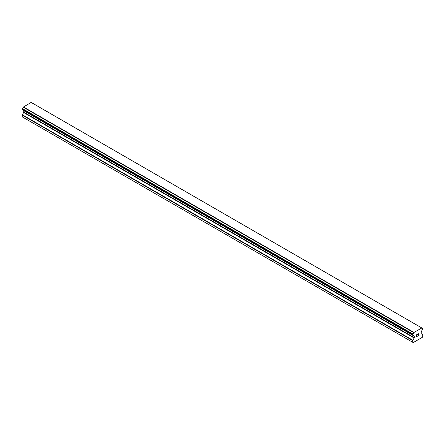 <?xml version="1.0" encoding="UTF-8"?>
<svg xmlns="http://www.w3.org/2000/svg" width="445" height="445" viewBox="0 0 445 445"><rect width="100%" height="100%" fill="white"/><g stroke="black" fill="none" stroke-linecap="round" stroke-linejoin="round"><path stroke-width="0.67" d="M416.62 334.868L416.62 335.636L416.615 334.863L417.477 334.367L416.615 334.863M416.62 335.636L417.082 335.369M417.087 335.497L416.615 335.764L417.082 335.491M416.62 335.764L416.62 336.537L416.615 335.764M416.62 336.537L417.477 336.042M416.509 336.726L417.477 336.17L416.509 336.732L416.509 334.801L417.477 334.245M418.144 334.34L419.034 333.528M418.801 334.59L418.283 335.575L418.795 334.59M418.283 335.575L419.19 335.052M418.05 335.836L419.19 335.18L418.044 335.841L419.001 333.917L418.778 333.617L418.328 333.961L418.929 333.617M412.921 335.135A1.368 0.79 -60 0 1 413.461 335.135A1.368 0.79 -60 0 1 413.733 335.602L412.821 335.135L412.927 334.034A1.368 0.79 -60 0 0 413.733 332.626L421.782 327.982A1.368 0.79 -60 0 0 422.055 328.449A1.368 0.79 -60 0 0 422.594 328.449L422.594 329.545A1.368 0.79 -60 0 0 421.782 330.958L421.354 331.781A0.501 0.289 -60 0 0 421.254 332.126L421.254 333.622A0.501 0.289 -60 0 0 421.354 333.85L422.644 334.596A0.501 0.289 -60 0 1 422.75 334.824L422.75 336.565L422.311 337.327L415.191 341.443L413.205 342.583L412.765 342.333L412.765 340.586A0.501 0.289 -60 0 1 412.871 340.241L414.161 338.005L23.646 112.54L22.356 114.777A0.501 0.289 120 0 0 22.25 115.122L22.25 116.868L22.689 117.124L413.205 342.583M414.161 338.005A0.501 0.289 -60 0 0 414.262 337.655L414.262 336.164A0.501 0.289 -60 0 0 414.161 335.936L413.733 335.602M23.674 110.493A0.501 0.289 -60 0 1 23.746 110.699L23.746 112.19A0.501 0.289 -60 0 1 23.646 112.54M23.229 110.204L413.767 335.708M412.821 335.135L22.3 109.67L22.406 108.569A1.368 0.79 -60 0 0 23.218 107.167L31.133 102.417L421.649 327.876M32.174 102.99L422.689 328.449L32.118 102.979M413.867 332.37L23.351 106.906M413.811 332.471L23.29 107.011M413.733 332.626L23.218 107.167M414.161 335.936L413.811 335.73L414.161 335.936M412.765 342.333L22.25 116.868M422.594 328.449L421.782 327.982M412.927 334.034L22.406 108.569M412.827 334.145L22.311 108.686L412.821 334.162M412.765 334.334L22.25 108.869M412.765 335.018L22.25 109.553M414.262 336.164L23.746 110.699M414.262 337.655L23.746 112.19M412.871 340.241L22.356 114.777M412.765 340.586L22.25 115.122M421.738 327.921L31.222 102.461M413.789 335.725L23.268 110.26"/></g></svg>

